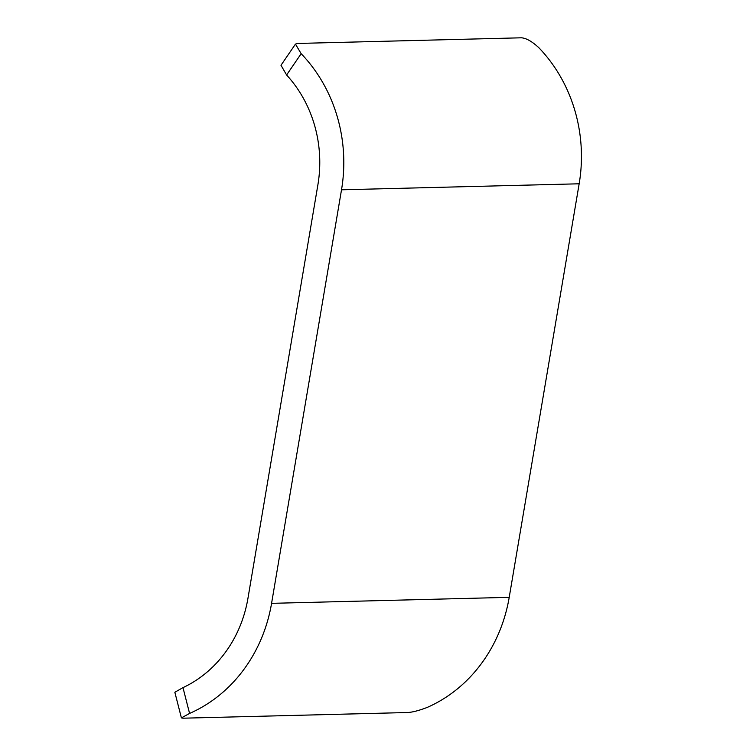 <?xml version="1.0" encoding="UTF-8"?>
<svg xmlns="http://www.w3.org/2000/svg" width="756" height="756" viewBox="0 0 756 756"><rect width="100%" height="100%" fill="white"/><g stroke="black" fill="none" stroke-linecap="round" stroke-linejoin="round"><path stroke-width="1.13" d="M174.853 692.26L182.98 687.629A121.914 110.121 -91.4 0 0 247.949 598.317L317.898 184.776A121.914 110.121 -91.4 0 0 286.6 74.986L280.996 65.281M509.213 597.334L579.162 183.793A148.507 134.152 88.6 0 0 538.811 47.685C532.026 41.419 526.223 38.131 521.404 37.8L297.07 43.47L295.464 44.122L301.162 53.695A148.507 134.152 88.6 0 1 341.514 189.803L271.574 603.345A148.507 134.152 88.6 0 1 189.576 713.428L181.412 717.879L182.952 718.2L407.286 712.53C412.181 712.341 418.824 710.64 427.225 707.418A148.507 134.152 88.6 0 0 509.213 597.334L271.574 603.345M579.162 183.793L341.514 189.803M301.162 53.695L286.6 74.986M182.98 687.629L189.576 713.428M280.986 65.271L295.454 44.113M181.402 717.888L174.844 692.26"/></g></svg>
